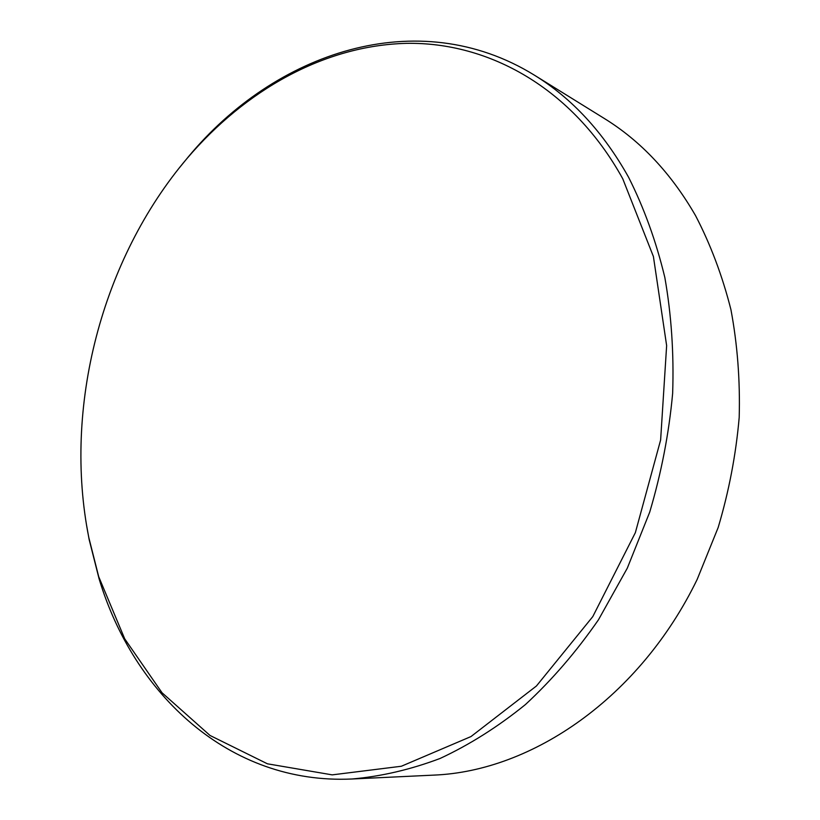 <?xml version="1.0" encoding="UTF-8"?>
<svg xmlns="http://www.w3.org/2000/svg" width="820" height="820" viewBox="0 0 820 820"><rect width="100%" height="100%" fill="white"/><g stroke="black" fill="none" stroke-linecap="round" stroke-linejoin="round"><path stroke-width="1.23" d="M86.448 524.554L89.124 539.447L99.076 578.756C133.629 693.966 228.975 784.678 351.882 779L434.036 775.105C532.221 771.107 639.805 697.635 697.164 579.432L718.156 527.547C728.939 491.395 735.95 454.71 739.189 417.482C740.204 380.429 737.447 344.472 730.928 309.622C722.369 275.838 710.581 244.503 695.555 215.639C671.16 173.327 640.727 140.938 604.278 118.459L534.363 75.143C417.493 3.075 274.72 52.552 188.323 156.856L178.739 168.582M98.707 576.685L124.722 638.852L162.042 692.777L210.033 735.468L267.433 763.809L332.202 774.869L401.349 766.249L470.977 736.565L536.444 685.981L592.778 616.62L635.367 532.641L660.623 440.002L666.639 345.63L653.407 256.516L622.739 178.739C572.575 87.945 488.761 41.963 406.515 43.347C323.859 45.418 245.016 90.548 187.226 158.239C101.526 259.13 62.955 407.888 88.847 537.715L98.707 576.685M351.882 779C381.054 776.478 410.451 769.631 440.073 758.469C469.511 744.775 497.976 726.797 525.466 704.524C552.044 679.913 576.368 651.685 598.436 619.838L627.29 568.188L649.717 512.121C661.32 473.078 668.966 433.493 672.646 393.374C673.999 353.471 671.395 314.839 664.835 277.478C656.123 241.316 644.038 207.901 628.571 177.233C603.407 132.348 572.011 98.318 534.363 75.143M88.847 537.715L89.124 539.447M187.226 158.239L188.323 156.856"/></g></svg>

